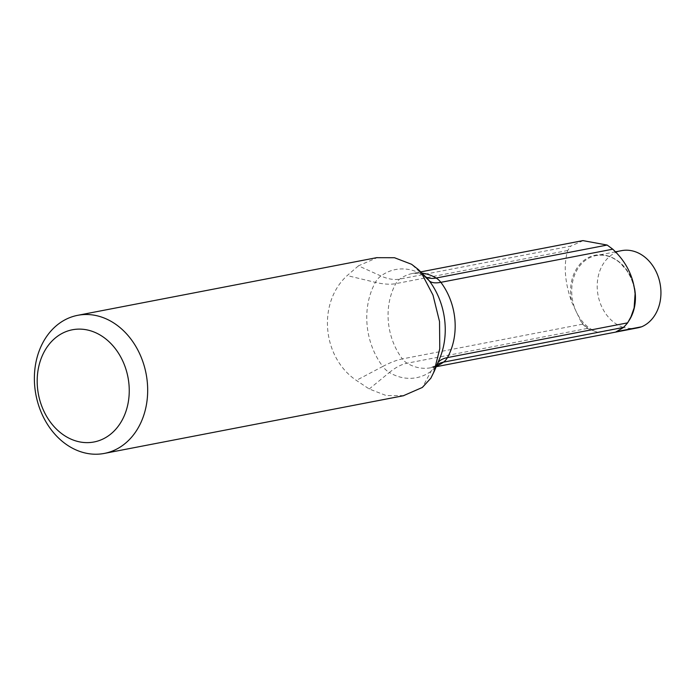 <?xml version="1.0" encoding="UTF-8"?>
<svg xmlns="http://www.w3.org/2000/svg" width="694" height="694" viewBox="0 0 694 694"><rect width="100%" height="100%" fill="white"/><g stroke="black" fill="none" stroke-linecap="round" stroke-linejoin="round"><path stroke-width="0.52" stroke-dasharray="3.47 2.6" d="M637.43 327.906A48.346 38.56 79.1 0 1 623.004 327.299L597.499 332.218L587.28 328.462L582.596 324.159L580.791 321.253L571.761 302.133L569.592 295.601C564.543 278.433 563.918 263.39 567.709 250.499L570.78 246.11L399.753 279.092A52.735 29.773 -126.2 0 1 380.928 275.986L358.451 265.828L377.094 257.691M583.073 240.644L570.78 246.11M623.004 327.299A39.558 31.551 79.1 0 1 597.213 287.073A39.558 31.551 79.1 0 1 621.581 250.655M403.648 395.615L386.272 395.571L369.225 388.987L356.352 380.39C322.103 357.367 317.305 302.801 347.182 275.587L358.451 265.828M582.596 324.159L402.39 358.902A60.213 48.025 79.1 0 1 395.806 283.638A17.576 14.019 79.1 0 1 399.753 279.092A48.346 38.56 -100.9 0 1 412.496 273.479C416.782 272.968 420.928 273.974 424.928 276.516A52.735 25.921 -59.2 0 1 422.637 274.772L411.594 264.284M567.709 250.499L395.806 283.638A52.735 23.041 -151 0 1 375.402 282.363A24.646 19.658 79.1 0 1 380.928 275.986A55.407 44.19 -100.9 0 1 422.637 274.772A24.646 19.658 79.1 0 1 426.966 278.173L424.928 276.516A52.735 25.921 -59.2 0 0 425.769 276.975M635.053 300.294A40.07 31.959 -100.9 0 0 599.347 254.759A40.07 31.959 -100.9 0 0 571.761 302.133M580.791 321.253A40.07 31.959 -100.9 0 0 591.097 330.292M616.871 331.376A39.558 31.551 -100.9 0 0 628.703 321.088M634.533 288.383A39.558 31.551 -100.9 0 0 596.077 255.574A39.558 31.551 -100.9 0 0 571.7 291.992A39.558 31.551 -100.9 0 0 597.499 332.218M620.731 329.424A40.07 31.959 -100.9 0 0 629.406 319.839M436.465 366.068A48.346 38.56 79.1 0 1 430.748 367.759A48.346 38.56 79.1 0 1 407.109 363.205A17.576 14.019 79.1 0 1 402.39 358.902A52.735 16.665 143 0 0 382.758 366.458A67.275 53.655 79.1 0 1 375.402 282.363L347.182 275.587M587.28 328.462L407.109 363.205A52.735 25.921 120.8 0 0 389.369 372.487A24.646 19.658 79.1 0 1 382.758 366.458L356.352 380.39M421.926 273.124A48.346 38.56 -100.9 0 0 412.496 273.479L420.703 271.892M437.905 362.702A52.735 23.041 29 0 0 437.038 364.012L439.493 358.98A67.275 53.655 79.1 0 1 436.604 364.897L430.827 378.23M437.055 364.688A52.735 29.773 53.8 0 0 436.257 365.235L437.038 364.012A52.735 23.041 29 0 0 436.604 364.897A24.646 19.658 79.1 0 1 431.078 371.273A55.407 44.19 79.1 0 1 389.369 372.487L369.225 388.987M436.196 366.71L430.748 367.759L436.257 365.235A52.735 29.773 53.8 0 0 431.078 371.273L422.368 387.443M615.465 251.835L596.077 255.574C604.535 254.065 612.576 256.554 620.21 263.035L626.535 270.174C633.049 279.829 635.825 290.595 634.871 302.489M617.061 331.264C622.969 328.401 627.602 323.578 630.959 316.785"/><path stroke-width="1.04" d="M615.465 251.835L621.581 250.655A39.558 31.551 79.1 0 1 659.3 280.237A39.558 31.551 79.1 0 1 641.707 326.761L616.194 331.68A39.558 31.551 -100.9 0 0 616.871 331.376L623.672 327.403L627.645 322.849L630.976 316.794L634.125 307.91L635.097 293.692C633.527 276.42 626.083 261.586 612.75 249.189L607.163 245.051L583.073 240.644M641.707 326.761A48.346 38.56 79.1 0 1 637.43 327.906L436.196 366.71M377.094 257.691L394.478 257.726L411.594 264.284L418.317 269.506L421.657 273.419L432.987 295.08L439.528 321.539L439.779 348.709L433.976 371.871L430.827 378.23L422.368 387.443L403.648 395.615M34.7 386.003A70.32 56.084 79.1 0 1 77.711 315.319A70.32 56.084 79.1 0 1 123.679 330.882A70.32 56.084 79.1 0 1 146.677 403.205A70.32 56.084 79.1 0 1 104.343 453.416A70.32 56.084 79.1 0 1 34.7 386.003M37.45 387.2A57.134 45.57 79.1 0 1 101.801 336.061A57.134 45.57 79.1 0 1 110.398 434.349A57.134 45.57 79.1 0 1 37.45 387.2M628.703 321.088A39.558 31.551 -100.9 0 0 634.533 288.383M623.672 327.403L443.492 362.147A48.346 38.56 79.1 0 1 436.465 366.068M607.163 245.051L436.136 278.034A48.346 38.56 -100.9 0 0 421.926 273.124M425.769 276.975A52.735 25.921 -59.2 0 0 436.136 278.034A17.576 14.019 79.1 0 1 440.855 282.328A60.213 48.025 79.1 0 1 447.439 357.592A17.576 14.019 79.1 0 1 443.492 362.147A52.735 29.773 53.8 0 0 437.055 364.688M612.75 249.189L440.855 282.328A52.735 16.665 -37 0 1 429.248 280.801A67.275 53.655 79.1 0 1 439.493 358.98L433.993 371.88M627.645 322.849L447.439 357.592A52.735 23.041 29 0 0 437.905 362.702M418.317 269.506L426.966 278.173A24.646 19.658 79.1 0 1 429.248 280.801L421.657 273.419M583.064 240.584L420.703 271.892M104.343 453.416L403.726 395.684M77.711 315.319L377.094 257.587"/></g></svg>
